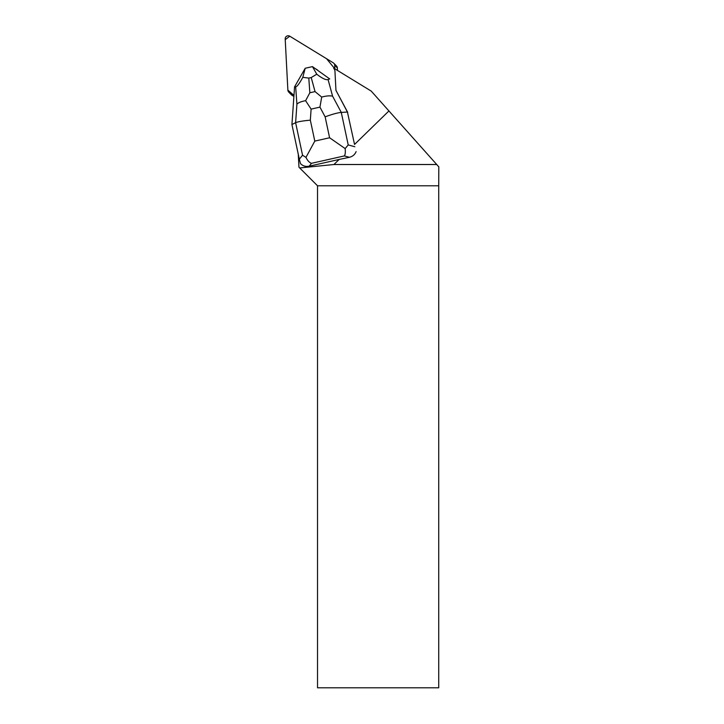 <?xml version="1.0" encoding="UTF-8"?>
<svg xmlns="http://www.w3.org/2000/svg" width="724" height="724" viewBox="0 0 724 724"><rect width="100%" height="100%" fill="white"/><g stroke="black" fill="none" stroke-linecap="round" stroke-linejoin="round"><path stroke-width="1.09" d="M333.864 63.296A3.023 2.986 -44.3 0 0 333.293 62.834L289.781 36.2A3.023 2.986 -44.3 0 0 285.193 38.96L287.871 90.147L285.229 39.648L289.772 36.2L326.56 58.716L334.886 68.861L334.696 65.205A3.023 2.986 -44.3 0 0 333.864 63.296L336.515 66.02A3.023 2.986 135.7 0 1 337.348 67.929L337.484 70.445M293.89 96.437L291.935 95.242A3.023 2.986 135.7 0 1 291.365 94.781L288.704 92.057A3.023 2.986 -44.3 0 0 289.274 92.518L293.971 95.387L287.871 90.138A3.023 2.986 -44.3 0 0 288.704 92.057M347.692 112.311L335.954 90.391L334.959 71.296A4.534 4.48 135.7 0 0 334.343 69.251L333.664 68.11L371.231 91.106L388.933 110.944L354.543 144.447L347.42 112.039L354.543 144.447M356.118 151.597C354.932 154.556 352.697 156.456 349.411 157.298L339.14 159.452L333.945 164.52L436.726 164.52L438.807 166.855L438.726 185.787L317.528 185.787L317.528 687.8L438.726 687.8L438.726 185.787M388.933 110.944L436.726 164.52M315.528 68.807A9.819 9.693 135.7 0 1 318.225 70.726M298.279 154.33L298.958 167.217L317.528 185.787M339.14 159.452L309.184 166.194C305.655 166.864 302.75 165.986 300.469 163.57L299.329 159.217L302.551 155.217L295.618 122.691C297.998 121.668 302.913 120.836 310.334 120.175L314.795 141.099L305.953 157.407C307.573 160.683 309.429 162.656 311.501 163.316L309.184 166.194M333.945 164.52L299.682 167.941M305.953 157.407L302.551 155.217M335.954 90.328L347.42 112.039L341.285 112.419L348.217 144.936L345.158 148.583L329.592 137.768L325.139 116.845C332.207 114.238 337.592 112.763 341.285 112.419L332.588 96.165C329.873 95.55 326.243 95.858 321.7 97.079L319.936 107.125L311.112 109.116L305.609 100.699L309.845 92.763L315.04 91.595L321.7 97.079M305.609 100.699C301.284 101.469 298.388 102.636 296.912 104.193L295.618 122.691L291.926 124.519L299.329 159.217M328.072 79.54L329.692 78.916L312.469 66.626L316.759 74.21C322.207 78.436 325.972 80.21 328.072 79.54L332.588 96.165M295.663 86.826C297.066 86.708 299.446 83.55 302.795 77.35L305.211 68.255L294.568 86.817L295.663 86.826L296.912 104.193M305.229 68.246L312.442 66.626M291.926 124.519L294.568 86.817M316.759 74.21L311.22 77.549L308.795 78.092L302.795 77.35M349.411 157.298L344.362 155.922C345.276 154.592 345.547 152.149 345.158 148.583M337.348 67.929L334.696 65.205M289.274 92.518L291.935 95.242M344.362 155.922L311.501 163.316M325.139 116.845L319.936 107.125M311.112 109.116L310.334 120.175M314.795 141.099L329.592 137.768M348.217 144.936L354.823 146.728M315.04 91.595L311.22 77.549M308.795 78.092L309.845 92.763"/></g></svg>
